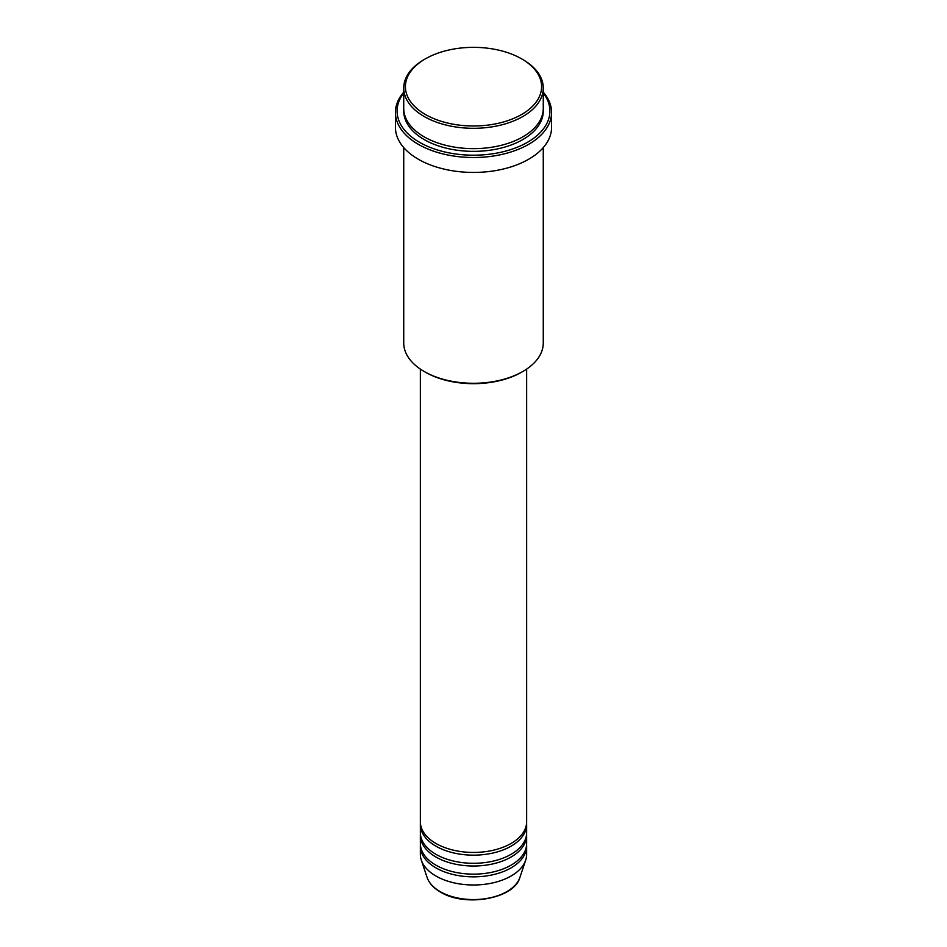<?xml version="1.0" encoding="UTF-8"?>
<svg xmlns="http://www.w3.org/2000/svg" width="947" height="947" viewBox="0 0 947 947"><rect width="100%" height="100%" fill="white"/><g stroke="black" fill="none" stroke-linecap="round" stroke-linejoin="round"><path stroke-width="1.42" d="M420.35 369.093L420.35 821.759A53.15 30.683 0 0 0 435.916 843.457A53.15 30.683 0 0 0 493.837 850.11A53.15 30.683 0 0 0 526.65 821.759L526.65 369.093M420.397 823.109A53.15 30.683 0 0 0 420.35 824.47A53.15 30.683 0 0 0 435.916 846.168A53.15 30.683 0 0 0 493.837 852.821A53.15 30.683 0 0 0 526.65 824.47A53.15 30.683 0 0 0 526.603 823.109M420.35 824.47L420.35 832.602A53.15 30.683 0 0 0 435.916 854.312A53.15 30.683 0 0 0 493.837 860.965A53.15 30.683 0 0 0 526.65 832.602L526.65 824.47M420.397 833.964A53.15 30.683 0 0 0 420.35 835.325A53.15 30.683 0 0 0 435.916 857.023A53.15 30.683 0 0 0 493.837 863.676A53.15 30.683 0 0 0 526.65 835.325A53.15 30.683 0 0 0 526.603 833.964M420.35 835.325L420.35 843.457A53.15 30.683 0 0 0 435.916 865.156A53.15 30.683 0 0 0 493.837 871.808A53.15 30.683 0 0 0 526.65 843.457L526.65 835.325M420.397 844.819A53.15 30.683 0 0 0 420.35 846.168A53.15 30.683 0 0 0 435.916 867.866A53.15 30.683 0 0 0 493.837 874.519A53.15 30.683 0 0 0 526.65 846.168A53.15 30.683 0 0 0 526.603 844.819M425.345 114.469A68.101 39.324 0 0 0 521.655 114.469A68.101 39.324 0 0 0 521.655 58.868L522.827 59.543A69.77 40.283 180 0 1 543.27 88.024A69.77 40.283 180 0 1 500.194 125.241A69.77 40.283 180 0 1 424.173 116.505A69.77 40.283 180 0 1 403.73 88.024A69.77 40.283 180 0 1 424.173 59.543L425.345 58.868A68.101 39.324 0 0 0 425.345 114.469M522.827 371.484L521.655 372.159A68.101 39.324 180 0 1 425.345 372.159L424.173 371.484A69.77 40.283 0 0 0 522.827 371.484A69.77 40.283 0 0 0 543.27 343.003L543.27 147.59M403.73 93.09A76.411 44.118 0 0 0 419.474 142.275A76.411 44.118 0 0 0 516.813 147.424A76.411 44.118 0 0 0 543.27 93.09M543.27 92.202A78.068 45.077 180 0 1 551.568 112.433A78.068 45.077 180 0 1 503.378 154.077A78.068 45.077 180 0 1 418.302 144.311A78.068 45.077 180 0 1 395.432 112.433A78.068 45.077 180 0 1 403.73 92.202M403.73 88.024L403.73 108.372A69.77 40.283 0 0 0 424.173 136.853A69.77 40.283 0 0 0 500.194 145.578A69.77 40.283 0 0 0 543.27 108.372L543.27 88.024M395.432 112.433L395.432 127.36A78.068 45.077 0 0 0 418.302 159.226A78.068 45.077 0 0 0 503.378 169.004A78.068 45.077 0 0 0 551.568 127.36L551.568 112.433M420.35 846.168L420.35 854.312A53.15 30.683 0 0 0 421.308 860.125A53.15 30.683 0 0 0 435.916 876.011A53.15 30.683 0 0 0 489.078 883.646A53.15 30.683 0 0 0 525.692 860.125A53.15 30.683 0 0 0 526.65 854.312L526.65 846.168M522.827 59.543L521.655 58.868A68.101 39.324 0 0 0 425.345 58.868M403.73 147.59L403.73 343.003A69.77 40.283 0 0 0 424.173 371.484L425.345 372.159M440.083 891.577A47.255 27.285 0 0 0 487.35 898.372A47.255 27.285 0 0 0 519.891 877.455C514.233 898.952 464.906 907.415 440.391 892.015C433.548 888.037 429.121 883.184 427.109 877.455A47.255 27.285 0 0 0 440.083 891.577M543.223 109.722A69.77 40.283 180 0 1 501.283 148.028A69.77 40.283 180 0 1 424.173 139.564A69.77 40.283 180 0 1 403.777 109.722M519.891 877.455L525.692 860.125M427.109 877.455L421.308 860.125"/></g></svg>
